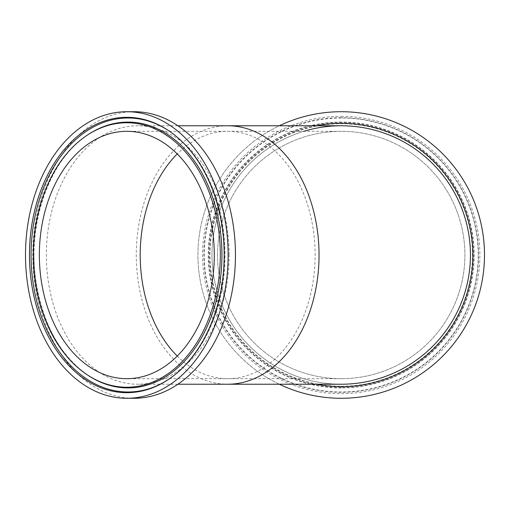 <?xml version="1.0" encoding="UTF-8"?>
<svg xmlns="http://www.w3.org/2000/svg" width="510" height="510" viewBox="0 0 510 510"><rect width="100%" height="100%" fill="white"/><g stroke="black" fill="none" stroke-linecap="round" stroke-linejoin="round"><path stroke-width="0.38" stroke-dasharray="2.55 1.91" d="M134.136 111.715A143.284 101.318 -90 0 0 32.818 255A143.284 101.318 -90 0 0 134.136 398.284M229.137 255A129.234 91.379 -90 0 0 137.751 125.766A129.234 91.379 -90 0 0 46.372 255A129.234 91.379 -90 0 0 137.751 384.234A129.234 91.379 -90 0 0 229.137 255M279.333 384.234A143.284 143.284 0 0 1 197.931 255A143.284 143.284 0 0 1 412.858 130.911A143.284 143.284 0 0 1 412.858 379.089A143.284 143.284 0 0 1 197.931 255A143.284 143.284 0 0 1 279.333 125.766M217.528 255A123.688 123.688 0 0 1 403.059 147.887A123.688 123.688 0 0 1 403.059 362.113A123.688 123.688 0 0 1 217.528 255A123.688 123.688 0 0 0 341.215 378.688A123.688 123.688 0 0 0 464.903 255A123.688 123.688 0 0 0 341.215 131.312A123.688 123.688 0 0 0 217.528 255M341.215 384.234A129.234 129.234 0 0 1 211.981 255A129.234 129.234 0 0 1 341.215 125.766A129.234 129.234 0 0 0 211.981 255A129.234 129.234 0 0 0 341.215 384.234A129.234 129.234 0 0 1 303.762 131.312M33.966 255A132.919 93.993 90 0 1 88.058 134.646C49.897 158.75 26.922 222.825 35.961 281.195C42.891 324.405 60.256 355.795 88.058 375.354A132.919 93.993 90 0 1 33.966 255M168.612 130.643A137.005 96.881 90 0 1 169.078 130.949A137.005 96.881 90 0 1 224.833 255A137.005 96.881 90 0 1 169.078 379.051A137.005 96.881 90 0 1 168.612 379.357M341.215 116.331A138.669 138.669 0 0 1 461.308 324.334A138.669 138.669 0 0 1 221.13 324.334A138.669 138.669 0 0 1 341.215 116.331M341.215 117.695A137.305 137.305 0 0 0 203.911 255A137.305 137.305 0 0 0 341.215 392.305A137.305 137.305 0 0 0 478.52 255A137.305 137.305 0 0 0 341.215 117.695M341.215 117.995A137.005 137.005 0 0 0 204.21 255A137.005 137.005 0 0 0 341.215 392.005A137.005 137.005 0 0 0 478.221 255A137.005 137.005 0 0 0 341.215 117.995M341.215 386.261A131.261 131.261 0 0 0 454.894 189.369A131.261 131.261 0 0 0 227.543 189.369A131.261 131.261 0 0 0 341.215 386.261M341.215 387.625A132.625 132.625 0 0 1 208.596 255A132.625 132.625 0 0 1 341.215 122.374A132.625 132.625 0 0 1 473.841 255A132.625 132.625 0 0 1 341.215 387.625M341.215 122.081A132.919 132.919 0 0 0 208.297 255A132.919 132.919 0 0 0 341.215 387.919A132.919 132.919 0 0 0 474.141 255A132.919 132.919 0 0 0 341.215 122.081M316.022 125.766A131.663 131.663 0 0 0 316.022 384.234M177.238 356.063A123.688 87.459 -90 0 0 227.664 378.688A123.688 87.459 -90 0 0 315.123 255A123.688 87.459 -90 0 0 227.664 131.312A123.688 87.459 -90 0 0 177.238 153.937M227.664 125.766A129.234 91.379 -90 0 0 136.278 255A129.234 91.379 -90 0 0 227.664 384.234M168.141 130.331L169.078 130.949C184.078 141.009 196.477 155.422 206.276 174.178C220.664 202.668 226.733 234.313 224.476 269.108C221.308 315.97 199.639 359.212 169.078 379.051L168.141 379.669M341.215 131.312L126.818 131.312M341.215 378.688L126.818 378.688M177.894 125.766L137.751 125.766M177.894 384.234L137.751 384.234"/><path stroke-width="0.76" d="M33.309 255A132.243 93.508 -90 0 0 87.127 374.735A132.243 93.508 -90 0 0 220.326 255A132.243 93.508 -90 0 0 87.127 135.265A132.243 93.508 -90 0 0 33.309 255M29.459 255A137.687 97.359 90 0 1 168.141 130.331A137.687 97.359 90 0 1 224.177 255A137.687 97.359 90 0 1 168.141 379.669A137.687 97.359 90 0 1 29.459 255M228.136 255A143.284 101.318 -90 0 0 126.818 111.715A143.284 101.318 -90 0 0 25.5 255A143.284 101.318 -90 0 0 126.818 398.284A143.284 101.318 -90 0 0 228.136 255M126.818 398.284L134.136 398.284A143.284 101.318 -90 0 0 235.454 255A143.284 101.318 -90 0 0 134.136 111.715L126.818 111.715M39.359 255A123.688 87.459 -90 0 0 126.818 378.688A123.688 87.459 -90 0 0 214.276 255A123.688 87.459 -90 0 0 126.818 131.312A123.688 87.459 -90 0 0 39.359 255M303.762 131.312A129.234 129.234 0 0 1 470.45 255A129.234 129.234 0 0 1 341.215 384.234A129.234 129.234 0 0 0 470.45 255A129.234 129.234 0 0 0 341.215 125.766A129.234 129.234 0 0 1 470.45 255A129.234 129.234 0 0 1 341.215 384.234L227.664 384.234A129.234 91.379 -90 0 0 319.043 255A129.234 91.379 -90 0 0 227.664 125.766L177.894 125.766M279.333 125.766A143.284 143.284 0 0 1 484.5 255A143.284 143.284 0 0 1 279.333 384.234M168.612 379.357A137.005 96.881 90 0 1 31.072 255A137.005 96.881 90 0 1 127.953 117.995A137.005 96.881 90 0 1 168.612 130.643M87.127 135.265L88.058 134.646A132.919 93.993 90 0 1 127.953 122.081A132.919 93.993 90 0 1 219.695 283.904A132.919 93.993 90 0 1 88.058 375.354L87.127 374.735M316.022 384.234A131.663 131.663 0 0 0 472.273 242.346A131.663 131.663 0 0 0 316.022 125.766M177.238 153.937A123.688 87.459 -90 0 0 140.205 255A123.688 87.459 -90 0 0 177.238 356.063M227.664 384.234L177.894 384.234M227.664 125.766L341.215 125.766"/></g></svg>
